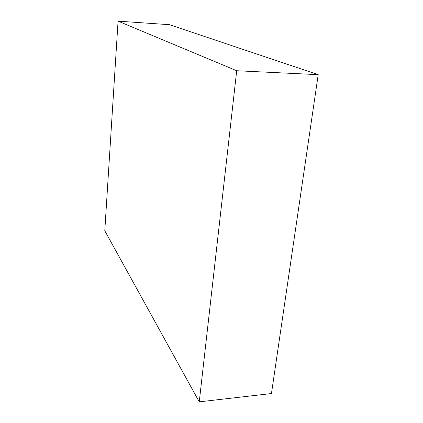 <?xml version="1.0" encoding="UTF-8"?>
<svg xmlns="http://www.w3.org/2000/svg" width="423" height="423" viewBox="0 0 423 423"><rect width="100%" height="100%" fill="white"/><g stroke="black" fill="none" stroke-linecap="round" stroke-linejoin="round"><path stroke-width="0.63" d="M118.07 21.15L104.782 230.768L199.254 401.85L271.455 393.538L318.218 74.665L169.512 24.698L118.07 21.15L236.711 70.736L318.218 74.665M199.254 401.85L236.711 70.736"/></g></svg>
